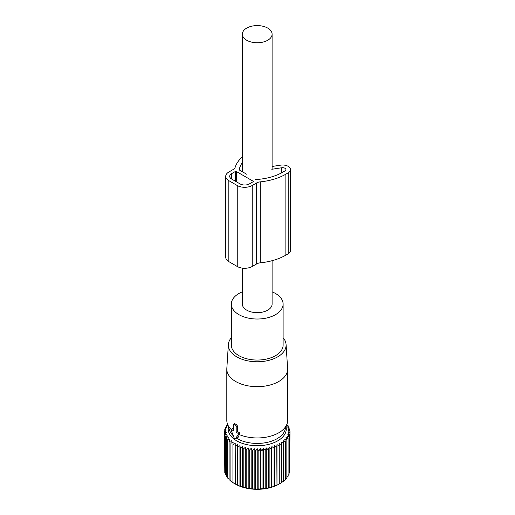 <?xml version="1.0" encoding="UTF-8"?>
<svg xmlns="http://www.w3.org/2000/svg" width="515" height="515" viewBox="0 0 515 515"><rect width="100%" height="100%" fill="white"/><g stroke="black" fill="none" stroke-linecap="round" stroke-linejoin="round"><path stroke-width="0.77" d="M235.593 438.413L238.426 434.383A0.663 0.38 -120 0 0 238.02 433.334L236.185 432.278L236.185 426.336A0.663 0.38 -120 0 0 235.722 425.532L233.849 424.45A0.663 0.38 -120 0 0 233.379 424.721L233.379 430.656L231.544 429.594A0.663 0.38 -120 0 0 231.138 430.173L233.977 437.48A1.32 0.766 -120 0 0 235.355 438.587A1.32 0.766 -120 0 0 235.593 438.413L237.994 437.608L239.327 434.596A30.411 17.555 -0 0 0 248.661 437.248A30.411 17.555 -0 0 0 287.087 423.729A30.411 17.555 -0 0 0 287.634 420.401L287.634 369.113A30.411 17.555 180 0 1 248.661 385.96A30.411 17.555 180 0 1 226.812 369.113A30.411 17.555 180 0 1 226.832 368.463L228.37 344.484A28.872 16.667 -0 0 0 249.093 361.092A28.872 16.667 -0 0 0 286.076 344.484A28.872 16.667 -0 0 0 283.115 337.724M242.346 291.838A25.892 14.948 -0 0 0 231.332 304.075A25.892 14.948 -0 0 0 249.936 318.418A25.892 14.948 -0 0 0 283.115 304.075A25.892 14.948 -0 0 0 272.1 291.838M231.332 304.075L231.332 345.102A25.892 14.948 -0 0 0 249.936 359.444A25.892 14.948 -0 0 0 283.115 345.102L283.115 304.075M231.332 337.724A28.872 16.667 -0 0 0 228.37 344.484M286.076 344.484L287.615 368.463A30.411 17.555 180 0 1 287.634 369.113M236.54 438.214A28.196 16.28 -0 0 0 249.286 442.771A28.196 16.28 -0 0 0 284.911 430.231L287.087 423.729M226.812 369.113L226.812 420.401A30.411 17.555 -0 0 0 227.36 423.729L229.536 430.231A28.196 16.28 -0 0 0 233.314 435.78M227.36 423.729A30.411 17.555 -0 0 0 231.248 429.529M235.355 438.587L237.994 437.608M239.327 434.596L239.906 433.881L239.205 432.413L237.357 431.602L237.357 425.866L236.675 424.785L234.801 423.703L234.203 424.045M233.379 429.195L232.271 428.596L231.177 429.594M236.185 432.278L237.357 431.602M242.346 268.115L242.346 304.075A14.877 8.588 -0 0 0 246.704 310.146A14.877 8.588 -0 0 0 262.914 312.006A14.877 8.588 -0 0 0 272.1 304.075L272.1 260.699M246.704 40.247A14.877 8.588 -0 0 0 262.914 42.108A14.877 8.588 -0 0 0 272.1 34.17A14.877 8.588 -0 0 0 267.742 28.1A14.877 8.588 -0 0 0 251.532 26.239A14.877 8.588 -0 0 0 242.346 34.17A14.877 8.588 -0 0 0 246.704 40.247M289.655 430.714L289.655 429.265L288.213 428.931L289.971 431.113L289.971 432.967L288.213 432.458L289.655 434.815L287.763 434.203L289.024 436.643L287.022 435.915L288.091 438.42L285.992 437.576L286.861 440.132L284.686 439.166L285.342 441.773L283.115 440.679L283.559 443.318L281.293 442.102L281.518 444.754L279.239 443.409L279.239 446.067L276.98 444.593L276.755 447.245L274.521 445.642L274.077 448.275L271.901 446.55L271.244 449.151L269.139 447.303L268.27 449.865L266.261 447.896L265.193 450.4L263.3 448.327L262.032 450.767L260.275 448.584L258.833 450.947L257.223 448.674L255.614 450.947L254.172 448.584L252.414 450.767L251.146 448.327L249.254 450.4L248.185 447.896L246.176 449.865L245.307 447.303L243.202 449.151L242.546 446.55L240.37 448.275L240.37 486.16L243.202 487.036L243.202 449.151M289.024 428.57L289.024 427.444L287.763 427.186L289.655 429.265M289.655 471.251L289.971 432.967L288.361 430.695L289.971 431.113M289.024 473.401L289.655 472.706L289.655 434.815M288.091 475.448L289.024 474.527L289.024 436.643M286.861 477.392L288.091 476.304L288.091 438.42M285.342 479.227L286.861 478.023L286.861 440.132M283.115 481.261L285.342 479.658L285.342 441.773M281.293 482.677L283.559 481.203L283.559 443.318M227.63 424.534L226.355 425.66L227.424 425.474L225.422 427.444L226.684 427.186L224.791 429.265L226.233 428.931L224.476 431.113L226.085 430.695L224.476 432.967L226.233 432.458L224.791 434.815L226.684 434.203L225.422 436.643L227.424 435.915L226.355 438.42L228.454 437.576L227.585 440.132L229.761 439.166L229.098 441.773L231.332 440.679L230.887 443.318L233.153 442.102L232.928 444.754L235.207 443.409L235.207 446.067L237.467 444.593L237.467 485.169L235.207 483.984A30.887 17.832 0 0 0 235.381 484.087A30.887 17.832 0 0 0 242.417 487.126A30.887 17.832 0 0 0 279.066 484.087A30.887 17.832 0 0 0 279.239 483.984L281.518 482.639L281.518 444.754M276.98 444.593L276.98 485.169L279.239 483.952L279.239 443.409M276.98 485.169L276.755 447.245M274.521 445.642L274.521 486.218L276.755 485.13M274.521 486.218L274.077 486.16L274.077 448.275M271.901 446.55L271.901 487.126L274.077 486.16M271.901 487.126L271.244 487.036L271.244 449.151M269.139 447.303L269.139 487.879L271.244 487.036M269.139 487.879L268.27 487.75L268.27 449.865M266.261 447.896L266.261 488.478L268.27 487.75M266.261 488.478L265.193 488.291L265.193 450.4M263.3 448.327L263.3 488.902L265.193 488.291M263.3 488.902L262.032 488.651L262.032 450.767M260.275 448.584L260.275 489.166L262.032 488.651M260.275 489.166L258.833 488.832L258.833 450.947M257.223 448.674L257.223 489.25L258.833 488.832M257.223 489.25L255.614 488.832L255.614 450.947M254.172 448.584L254.172 489.166L255.614 488.832M254.172 489.166L252.414 488.651L252.414 450.767M251.146 448.327L251.146 488.902L252.414 488.651M251.146 488.902L249.254 488.291L249.254 450.4M248.185 447.896L248.185 488.478L249.254 488.291M248.185 488.478L246.176 487.75L246.176 449.865M245.307 447.303L245.307 487.879L246.176 487.75M245.307 487.879L243.202 487.036M286.816 424.534L288.091 425.66L287.022 425.474L289.024 427.444M286.031 426.884A29.033 16.763 180 0 1 273.562 442.829A29.033 16.763 180 0 1 243.305 443.679A29.033 16.763 180 0 1 228.415 426.884M242.546 446.55L242.546 487.126M237.467 444.593L237.692 447.245L239.926 445.642L239.926 486.218L240.37 486.16M239.926 486.218L237.692 485.13L237.692 447.245M235.381 484.087L235.207 443.409M235.207 483.984L232.928 482.639L232.928 444.754M233.153 482.677L230.887 481.203L230.887 443.318M231.332 481.261L229.098 479.658L229.098 441.773M229.098 479.227L227.585 478.023L227.585 440.132M227.585 477.392L226.355 476.304L226.355 438.42M226.355 475.448L225.422 474.527L225.422 436.643M225.422 473.401L224.791 472.706L224.791 434.815M224.791 471.251L224.476 431.113M288.091 426.517L288.091 425.66M239.926 445.642L240.37 448.275M224.791 430.714L224.791 429.265M225.422 428.57L225.422 427.444M226.355 426.517L226.355 425.66M260.217 181.872A47.934 27.675 -0 0 0 285.864 174.179L288.2 172.828A7.931 4.584 -0 0 0 290.524 169.59L290.524 250.56A7.931 4.584 -0 0 1 288.2 253.798L285.864 255.15A47.934 27.675 -0 0 1 260.217 262.843L260.217 181.872A6.611 3.817 -0 0 0 256.676 182.934L252.202 185.516A10.577 6.109 -0 0 1 237.248 185.516L228.834 180.656A10.577 6.109 -0 0 1 225.731 176.336A10.577 6.109 -0 0 1 228.834 172.023L233.301 169.441A6.611 3.817 -0 0 0 235.143 167.394A47.934 27.675 -0 0 1 242.346 156.921M260.217 262.843A6.611 3.817 -0 0 0 256.676 263.905L252.202 266.487L252.202 185.516M246.704 174.244L239.668 170.182A1.32 0.766 -0 0 1 239.282 169.641A1.32 0.766 -0 0 1 239.288 169.564A43.305 25.003 -0 0 1 242.346 162.592M255.395 179.259A1.32 0.766 -0 0 0 256.464 179.478A43.305 25.003 -0 0 0 282.593 172.293L284.93 170.941A3.302 1.906 -0 0 0 285.896 169.59A3.302 1.906 -0 0 0 281.737 167.748L271.778 169.287M253.142 181.196L236.308 171.482A0.663 0.38 -0 0 0 235.374 171.482L231.634 173.639A6.611 3.817 -0 0 0 229.696 176.336A6.611 3.817 -0 0 0 231.634 179.04L240.048 183.894A6.611 3.817 -0 0 0 249.402 183.894L253.142 181.737A0.663 0.38 -0 0 0 253.142 181.196L253.142 181.737M272.1 166.474L280.54 165.167A7.931 4.584 -0 0 1 290.524 169.59M225.731 176.336L225.731 257.307A10.577 6.109 -0 0 0 228.834 261.626L237.248 266.487A10.577 6.109 -0 0 0 252.202 266.487M238.02 433.334L239.205 432.413M238.426 434.383L239.906 433.881M231.544 429.594L232.728 428.673M233.849 424.45L234.801 423.703M235.722 425.532L236.675 424.785M236.185 426.336L237.357 425.866M256.676 263.905L256.676 182.934M281.737 172.77L281.737 167.748M236.308 181.737L236.308 171.482M288.2 253.798L288.2 172.828M285.864 255.15L285.864 174.179M237.248 266.487L237.248 185.516M228.834 261.626L228.834 180.656M235.374 181.196L235.374 171.482M231.634 179.04L231.634 173.639M233.482 424.444L234.319 423.678M272.1 169.242L272.1 34.17M242.346 171.727L242.346 34.17"/></g></svg>
